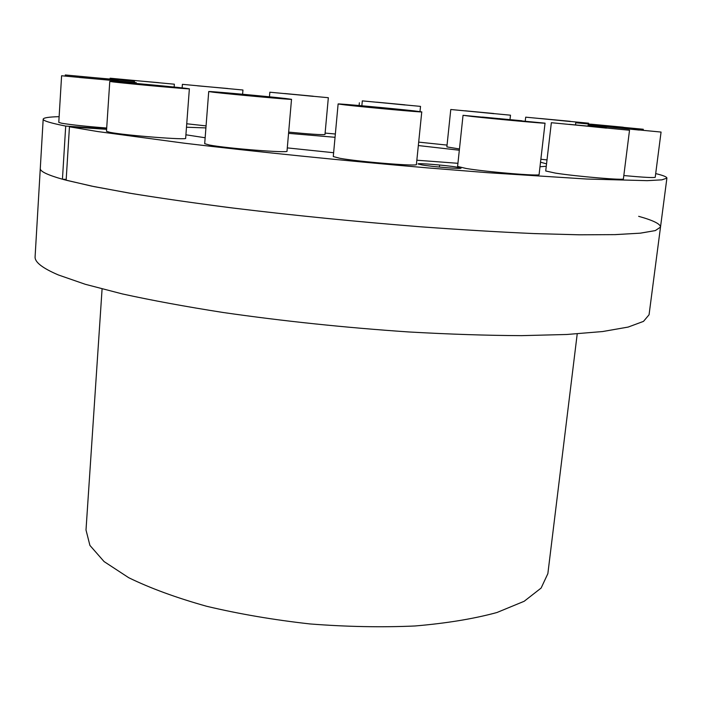 <?xml version="1.0" encoding="UTF-8"?>
<svg xmlns="http://www.w3.org/2000/svg" width="702" height="702" viewBox="0 0 702 702"><rect width="100%" height="100%" fill="white"/><g stroke="black" fill="none" stroke-linecap="round" stroke-linejoin="round"><path stroke-width="1.05" d="M66.199 179.396L62.443 179.221C47.324 174.903 39.935 171.323 40.286 168.471C39.909 171.437 47.903 175.184 64.259 179.721L91.62 186.109L129.317 193.12C159.301 198.017 193.427 202.939 231.695 207.871C292.611 215.303 355.238 221.586 419.594 226.711C460.723 229.73 498.648 232.002 533.38 233.547L578.904 234.801L614.741 234.635L640.206 233.178L655.299 230.598L660.503 227.097L655.361 230.581L640.452 233.161L615.285 234.626L579.878 234.81L534.863 233.608C500.517 232.108 462.951 229.87 422.192 226.913C358.371 221.867 296.042 215.672 235.196 208.31C196.911 203.413 162.645 198.526 132.397 193.638L94.191 186.635L66.146 180.23L69.445 126.799L106.616 129.317M638.653 216.321C653.202 220.375 660.485 223.964 660.503 227.097L649.06 314.768L643.497 321.376L628.158 327.071L602.588 331.546L566.812 334.485L521.533 335.644C487.056 335.477 449.473 334.249 408.766 331.958C345.138 327.632 283.283 321.147 223.218 312.504C185.495 306.59 151.869 300.395 122.35 293.927L85.267 284.284L58.398 274.965C42.366 268.12 34.6 262.039 35.1 256.73L43.182 119.156C42.91 120.726 50.412 123.034 65.707 126.079L62.443 179.221M577.219 333.871L547.858 573.639L541.119 588.057L524.175 601.281L496.946 612.513C473.894 618.804 446.577 623.297 414.996 625.982C381.563 627.465 346.604 626.789 310.108 623.955C273.736 619.901 239.259 614.013 206.704 606.291C176.184 597.735 150.193 588.206 128.72 577.711L104.08 561.574L89.917 545.41L86.004 529.984L102.08 288.961M456.563 167.067L461.03 168.147C461.995 169.191 433.134 166.848 422.148 164.97L418.006 163.952C417.278 162.925 445.314 165.198 456.563 167.067M186.486 127.229L205.914 127.913M288.557 133.354L335.047 137.302M418.339 145.551L459.327 150.219M540.522 162.215L546.551 163.856M546.27 166.269L539.996 166.751M457.932 163.303L416.848 160.214M333.625 152.72L287.293 147.894M205.151 137.759L185.916 134.802M106.643 128.861L65.707 126.079M69.445 126.799L97.771 131.555L184.266 143.19C255.116 151.702 344.585 160.802 428.273 167.945L488.013 172.718L586.653 179.028L647.191 180.66L661.96 179.844L666.9 178.115C666.909 176.904 663.171 175.403 655.694 173.596M447.042 145.095L418.682 142.12M335.345 134.012L325.114 133.082M59.126 116.664C48.815 116.944 43.498 117.769 43.182 119.156M547.007 159.916L540.865 159.249M588.592 123.192L525.693 117.164L588.592 123.192L588.53 123.754M570.393 121.332L540.286 118.506L570.375 121.525M643.295 129.265L575.772 122.771L643.295 129.265L643.199 130.028M623.262 127.211L591.198 124.193L623.236 127.431M661.065 132.064L588.118 125.035L661.065 132.064L655.22 177.299C653.676 177.931 643.207 177.352 623.824 175.553M639.25 129.809L604.712 126.562L639.215 130.063M545.717 170.981L555.361 173.096C576.728 176.448 625.14 180.546 623.402 178.87L629.518 130.239L551.351 122.71L545.717 170.981M629.518 130.239L551.351 122.71M606.484 127.843L569.304 124.351L606.449 128.133M457.599 166.444L466.154 168.48C487.521 172.043 541.049 176.456 539.092 174.535L545.042 123.166C547.165 123.806 493.366 118.875 471.753 116.444L463.039 115.312L457.599 166.444M545.042 123.166L463.039 115.312M521.823 120.753L482.414 117.058L521.788 121.069M499.657 118.541L499.605 119.042M333.274 156.564L339.952 158.31C359.915 161.89 418.611 166.593 416.409 164.479L421.762 111.899C424.122 112.601 365.119 107.239 344.91 104.896L338.118 103.975L333.274 156.564M421.762 111.899L413.829 110.846C392.558 108.441 336.758 103.369 338.118 103.975M399.377 109.6L358.81 105.791L399.35 109.907M377.544 107.415L377.492 107.959M204.694 143.673L209.468 145.033C226.983 148.429 289.391 153.317 287.013 151.158L291.514 99.315C294.033 100.035 231.3 94.358 213.575 92.252L208.722 91.558L204.694 143.673M291.514 99.315L285.696 98.517C266.804 96.323 207.327 90.935 208.722 91.558M270.577 97.201L229.475 93.629L270.577 97.201M249.93 95.13L249.877 95.683M106.485 131.3L109.916 132.336C124.877 135.389 188.057 140.295 185.653 138.268L189.364 88.821C191.883 89.514 128.396 83.784 113.268 81.941L109.775 81.432L106.485 131.3M189.364 88.821L185.109 88.224C168.813 86.302 108.398 80.844 109.775 81.432M170.024 86.908L129.08 83.327L170.024 86.908M150.983 84.995L150.948 85.486M61.6 75.763L136.285 82.687L61.6 75.763L58.784 122.376L61.53 123.201C71.025 124.807 86.083 126.413 106.704 128.027M118.462 80.941L79.44 77.501L118.462 80.941M134.477 81.388L65.286 74.965L134.477 81.388L134.407 82.388M117.962 79.765L81.818 76.562L117.962 79.765M174.359 84.196L110.126 78.212L174.359 84.196L174.149 87.057M158.792 82.669L125.667 79.73L158.792 82.669M206.072 125.895L186.741 123.771M242.945 90.005L182.397 84.337L242.945 90.005L242.602 94.243M227.878 88.513L197.394 85.802L227.878 88.513M328.334 97.71L269.84 92.208L328.334 97.71L324.982 134.521C322.042 134.959 309.933 134.152 288.671 132.108M313.259 96.218L284.749 93.533L313.241 96.358M420.524 106.388L362.32 100.877L420.524 106.388L419.998 111.583M404.914 104.826L376.623 102.167L404.896 104.975M450.781 109.503L510.486 115.189L450.781 109.503L446.858 146.902L459.459 148.964M493.813 113.505L464.987 110.793L493.796 113.671M439.496 166.032L439.391 167.076M359.117 105.519L359.371 102.799M666.9 178.115L660.503 227.097M525.693 117.164L525.271 120.858M575.772 122.771L575.552 124.64M588.118 125.035L588.022 125.807M136.285 82.687L136.232 83.468M65.286 74.965L65.225 75.939M110.126 78.212L110.082 78.799M182.397 84.337L182.134 87.899M269.84 92.208L269.454 96.806M362.32 100.877L361.855 105.765M510.486 115.189L510.029 119.331"/></g></svg>
